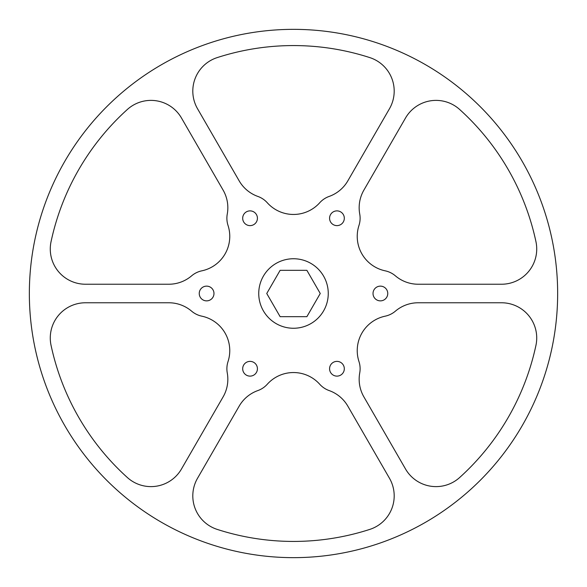 <?xml version="1.0" encoding="UTF-8"?>
<svg xmlns="http://www.w3.org/2000/svg" width="587" height="587" viewBox="0 0 587 587"><rect width="100%" height="100%" fill="white"/><g stroke="black" fill="none" stroke-linecap="round" stroke-linejoin="round"><path stroke-width="0.88" d="M328.258 293.5A34.758 34.758 0 0 0 293.5 258.742A34.758 34.758 0 0 0 258.742 293.5A34.758 34.758 0 0 0 293.5 328.258A34.758 34.758 0 0 0 328.258 293.5M369.817 57.607A35.22 35.22 0 0 1 389.474 108.727L347.827 180.862A35.22 35.22 0 0 1 329.16 196.425A23.172 23.172 0 0 0 319.702 202.772A35.22 35.22 0 0 1 267.298 202.772A23.172 23.172 0 0 0 257.84 196.425A35.22 35.22 0 0 1 239.173 180.862L197.525 108.727A35.22 35.22 0 0 1 217.183 57.607A247.927 247.927 0 0 1 369.817 57.607M535.946 241.646A35.22 35.22 0 0 1 501.503 284.233L418.208 284.233A35.22 35.22 0 0 1 395.396 275.846A23.172 23.172 0 0 0 385.175 270.827A35.22 35.22 0 0 1 358.973 225.437A23.172 23.172 0 0 0 359.736 214.079A35.22 35.22 0 0 1 363.881 190.129L405.529 117.994A35.22 35.22 0 0 1 459.628 109.461A247.927 247.927 0 0 1 535.946 241.646M501.503 302.767A35.22 35.22 0 0 1 535.946 345.354A247.927 247.927 0 0 1 459.628 477.539A35.22 35.22 0 0 1 405.529 469.006L363.881 396.871A35.22 35.22 0 0 1 359.736 372.921A23.172 23.172 0 0 0 358.973 361.563A35.22 35.22 0 0 1 385.175 316.173A23.172 23.172 0 0 0 395.396 311.154A35.22 35.22 0 0 1 418.208 302.767L501.503 302.767M389.474 478.273A35.22 35.22 0 0 1 369.817 529.393A247.927 247.927 0 0 1 217.183 529.393A35.22 35.22 0 0 1 197.525 478.273L239.173 406.138A35.22 35.22 0 0 1 257.84 390.575A23.172 23.172 0 0 0 267.298 384.228A35.22 35.22 0 0 1 319.702 384.228A23.172 23.172 0 0 0 329.16 390.575A35.22 35.22 0 0 1 347.827 406.138L389.474 478.273M380.391 300.867A7.367 7.367 0 0 1 373.024 293.5A7.367 7.367 0 0 1 380.391 286.133A7.367 7.367 0 0 1 387.758 293.5A7.367 7.367 0 0 1 380.391 300.867M336.945 225.621A7.367 7.367 0 0 1 329.578 218.247A7.367 7.367 0 0 1 336.945 210.88A7.367 7.367 0 0 1 344.312 218.247A7.367 7.367 0 0 1 336.945 225.621M250.055 225.621A7.367 7.367 0 0 1 242.688 218.247A7.367 7.367 0 0 1 250.055 210.88A7.367 7.367 0 0 1 257.422 218.247A7.367 7.367 0 0 1 250.055 225.621M206.609 300.867A7.367 7.367 0 0 1 199.242 293.5A7.367 7.367 0 0 1 206.609 286.133A7.367 7.367 0 0 1 213.976 293.5A7.367 7.367 0 0 1 206.609 300.867M250.055 376.12A7.367 7.367 0 0 1 242.688 368.753A7.367 7.367 0 0 1 250.055 361.379A7.367 7.367 0 0 1 257.422 368.753A7.367 7.367 0 0 1 250.055 376.12M336.945 376.12A7.367 7.367 0 0 1 329.578 368.753A7.367 7.367 0 0 1 336.945 361.379A7.367 7.367 0 0 1 344.312 368.753A7.367 7.367 0 0 1 336.945 376.12M557.65 293.5A264.15 264.15 0 0 0 293.5 29.35A264.15 264.15 0 0 0 29.35 293.5A264.15 264.15 0 0 0 293.5 557.65A264.15 264.15 0 0 0 557.65 293.5M229.766 236.37A35.22 35.22 0 0 0 228.027 225.437A23.172 23.172 0 0 1 227.264 214.079A35.22 35.22 0 0 0 223.119 190.129L181.471 117.994A35.22 35.22 0 0 0 127.372 109.461A247.927 247.927 0 0 0 51.054 241.646A35.22 35.22 0 0 0 85.497 284.233L168.792 284.233A35.22 35.22 0 0 0 191.604 275.846A23.172 23.172 0 0 1 201.825 270.827A35.22 35.22 0 0 0 229.766 236.37M227.837 379.261A35.22 35.22 0 0 0 227.264 372.921A23.172 23.172 0 0 1 228.027 361.563A35.22 35.22 0 0 0 201.825 316.173A23.172 23.172 0 0 1 191.604 311.154A35.22 35.22 0 0 0 168.792 302.767L85.497 302.767A35.22 35.22 0 0 0 51.054 345.354A247.927 247.927 0 0 0 127.372 477.539A35.22 35.22 0 0 0 181.471 469.006L223.119 396.871A35.22 35.22 0 0 0 227.837 379.261M280.124 316.672L306.876 316.672L320.253 293.5L306.876 270.328L280.124 270.328L266.747 293.5L280.124 316.672"/></g></svg>
